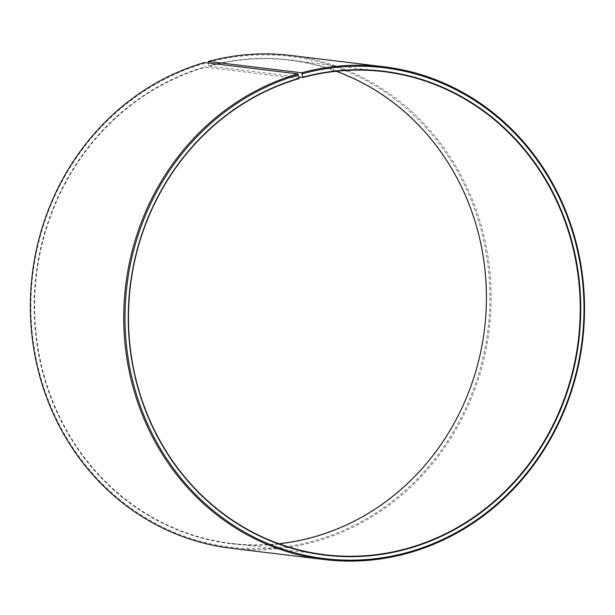 <?xml version="1.0" encoding="UTF-8"?>
<svg xmlns="http://www.w3.org/2000/svg" width="615" height="615" viewBox="0 0 615 615"><rect width="100%" height="100%" fill="white"/><g stroke="black" fill="none" stroke-linecap="round" stroke-linejoin="round"><path stroke-width="0.46" stroke-dasharray="3.08 2.31" d="M278.803 543.706A243.332 225.613 -83.1 0 1 231.248 543.376A243.332 225.613 -83.1 0 1 35.04 320.4A243.332 225.613 -83.1 0 1 205.318 67.219L299.144 78.589M208.331 63.022L208.923 65.743A243.717 225.974 -83.1 0 1 480.699 242.125A243.717 225.974 -83.1 0 1 311.859 537.841A243.717 225.974 -83.1 0 1 40.536 363.519A243.717 225.974 -83.1 0 1 205.087 66.827L205.318 67.219M208.185 62.353A247.222 229.218 -83.1 0 1 483.867 241.272A247.222 229.218 -83.1 0 1 312.597 541.238A247.222 229.218 -83.1 0 1 37.377 364.403A247.222 229.218 -83.1 0 1 204.295 63.445L205.087 66.827M290.626 55.442A248.199 230.125 -83.1 0 1 490.862 285.037A248.199 230.125 -83.1 0 1 313.166 542.222A248.199 230.125 -83.1 0 1 230.879 548.234M204.434 62.553L204.295 63.445M208.923 65.743L209.154 66.143A243.332 225.613 -83.1 0 1 289.826 60.255A243.332 225.613 -83.1 0 1 336.09 71.294M209.154 66.143L298.913 77.029M325.066 554.745L231.248 543.376M383.645 71.624L289.826 60.255"/><path stroke-width="0.92" d="M298.913 77.029L302.972 77.521A243.332 225.613 -83.1 0 1 383.645 71.624A243.332 225.613 -83.1 0 1 579.953 296.714A243.332 225.613 -83.1 0 1 405.739 548.857A243.332 225.613 -83.1 0 1 325.066 554.745A243.332 225.613 -83.1 0 1 128.866 331.777A243.332 225.613 -83.1 0 1 299.144 78.589L297.821 73.877L204.434 62.553A248.199 230.125 -83.1 0 0 30.75 320.799A248.199 230.125 -83.1 0 0 230.879 548.234L324.259 559.558A248.199 230.125 -83.1 0 1 124.138 332.123A248.199 230.125 -83.1 0 1 297.821 73.877M336.09 71.294A243.332 225.613 -83.1 0 1 486.065 310.975A243.332 225.613 -83.1 0 1 311.92 537.479A243.332 225.613 -83.1 0 1 278.803 543.706M302.972 77.521L301.727 72.778L208.339 61.454L208.331 63.022M208.339 61.454A248.199 230.125 -83.1 0 1 290.626 55.442L384.014 66.766A248.199 230.125 -83.1 0 1 584.25 296.361A248.199 230.125 -83.1 0 1 406.553 553.546A248.199 230.125 -83.1 0 1 324.259 559.558M301.727 72.778A248.199 230.125 -83.1 0 1 384.014 66.766M302.296 73.762A247.222 229.218 -83.1 0 1 577.977 252.68A247.222 229.218 -83.1 0 1 406.707 552.647A247.222 229.218 -83.1 0 1 131.487 375.819A247.222 229.218 -83.1 0 1 298.398 74.853M303.034 77.159A243.717 225.974 -83.1 0 1 574.81 253.541A243.717 225.974 -83.1 0 1 405.969 549.257A243.717 225.974 -83.1 0 1 134.647 374.927A243.717 225.974 -83.1 0 1 299.197 78.236"/></g></svg>
